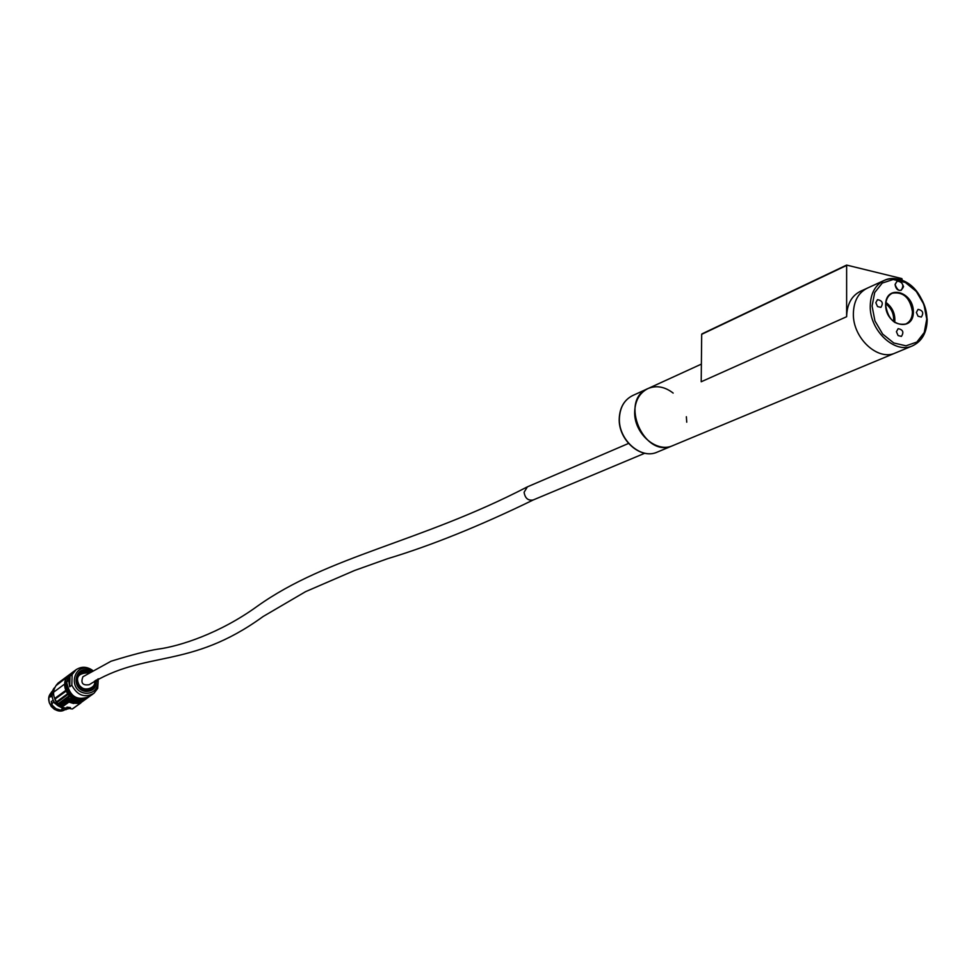 <?xml version="1.0" encoding="UTF-8"?>
<svg xmlns="http://www.w3.org/2000/svg" width="976" height="976" viewBox="0 0 976 976"><rect width="100%" height="100%" fill="white"/><g stroke="black" fill="none" stroke-linecap="round" stroke-linejoin="round"><path stroke-width="1.46" d="M66.453 677.551L56.035 685.603L66.466 677.625M54.095 691.838L64.074 684.469L54.095 691.838M65.124 690.862L65.441 691.618L55.29 698.877L55.132 698.182L65.124 690.862L65.477 691.533M56.937 701.537L66.941 694.241L67.466 694.79L57.401 702.171L56.937 701.537L57.401 702.171M58.56 703.501L68.588 696.23L69.186 696.681L59.121 704.05L58.56 703.501L59.121 704.05M82.435 701.488L86.535 698.596M87.108 698.182L82.057 701.805M81.374 700.927L82.777 701.085L86.425 698.645L83.436 699.987L72.736 698.584L69.808 696.437C63.208 688.763 62.989 681.565 69.15 674.855L69.711 674.416M58.938 682.456L58.011 683.139C51.887 689.812 52.094 696.937 58.633 704.538L69.808 696.437M66.453 677.637L56.34 685.091M65.441 691.618L55.29 698.877M86.449 698.633L82.472 701.463M69.821 696.449L66.941 698.535L68.003 698.901L59.853 704.757L60.402 705.355L59.853 704.757M68.723 701.537L61.012 707.307L58.633 704.538M61.012 707.307L72.297 708.979L80.069 703.525M67.503 699.219L70.357 699.829L60.817 705.855L61.317 706.514L69.052 700.963L66.941 698.535L71.346 698.535L69.613 699.036L73.749 699.938L82.984 700.792M68.064 699.829L60.402 705.355M70.406 707.624L67.027 708.454L66.954 707.149L70.467 707.563L67.356 708.43L67.015 707.124M72.297 708.979L79.91 703.562L68.893 702.11L61.329 707.551M69.613 699.036L68.967 699.267M68.747 699.402L68.003 698.901M70.357 699.829L73.749 699.938M78.019 700.927L71.834 700.439L80.825 701.805L78.214 700.634M81.777 700.866L80.947 701.524M80.971 700.89L81.74 700.988M82.777 701.085L82.021 701.842M72.517 700.426L69.333 701.329L71.834 700.439M73.676 703.513L68.893 702.11L71.577 702.378M68.71 701.524L69.65 701.561C75.86 700.792 79.544 701.268 80.679 703.013L80.825 701.805L81.667 702.122M88.072 697.498C75.896 702.22 68.369 697.657 65.465 683.81L70.919 673.538M81.923 701.061L80.984 701.537M67.088 707.112L67.307 708.344L70.126 707.515M72.566 708.869L80.679 703.013M71.126 673.367L65.88 683.493C68.759 697.303 76.274 701.89 88.438 697.242M60.732 710.15L55.961 708.698L52.326 705.343L51.264 701.598L53.216 700.158M72.59 703.147L79.922 703.464M89.023 696.815C76.848 701.537 69.308 696.962 66.405 683.115L71.87 672.83M69.65 701.561L71.48 702.574C75.908 701.341 78.031 701.622 77.836 703.415L80.837 702.976M57.047 702.842L58.475 704.379M56.986 702.879L56.352 701.915M72.139 702.537L72.724 701.817M78.653 702.427L77.824 703.415L80.91 702.94M77.958 703.025L78.666 702.464M72.285 672.513L67.991 677.637L66.819 682.797C69.857 696.852 77.482 701.354 89.719 696.303L92.964 693.997M82.106 701.378L81.825 702.012M71.565 702.525L71.59 702.378C68.1 701.427 82.521 702.366 78.751 702.696L77.763 703.196M69.686 686.787L68.588 680.065L69.991 676.148L72.126 674.562L71.834 685.213L69.686 686.787L69.991 676.148M67.283 709.052L65.38 709.137M52.24 695.766L50.703 696.888L51.142 692.606L53.277 689.947M51.142 692.606L52.728 691.423M71.834 685.213C77.287 695.51 84.656 698.206 93.94 693.314L97.71 688.409L98.308 678.796M76.238 702.037C83.058 704.794 64.745 702.391 76.238 702.037L72.151 702.464L74.274 701.707M94.855 681.87C95.331 685.274 89.975 691.252 85.912 689.605C81.911 688.775 75.481 683.188 77.568 678.052C79.751 672.513 83.57 670.683 89.011 672.549M94.489 681.126L94.501 681.846C96.587 687.568 82.948 693.35 78.714 684.103C75.433 676.844 78.751 673.074 88.657 672.781M902.385 280.49L901.873 278.599L846.631 265.082L846.631 316.712C846.948 304.219 851.597 295.74 860.539 291.251L867.298 288.164C858.331 292.654 853.683 301.169 853.366 313.699C852.707 337.928 877.68 361.266 895.187 353.056L912.328 345.919C894.76 354.166 869.616 330.583 870.238 306.159C870.531 293.52 875.191 284.943 884.195 280.429C901.897 271.462 927.42 295.094 926.932 319.677C926.7 332.731 921.832 341.478 912.328 345.919C921.991 341.393 926.944 332.584 927.2 319.494C922.43 283.04 898.432 274.451 884.195 280.429M673.001 445.544L672.684 445.678C656.275 453.315 633.607 433.063 634.693 411.518C635.23 400.355 639.707 392.681 648.113 388.497C656.47 385.154 664.815 386.679 673.159 393.072C664.815 386.679 656.47 385.154 648.113 388.497L701.378 364.109M883.853 280.576L867.298 288.152C858.331 292.654 853.683 301.169 853.366 313.699C853.683 301.169 858.331 292.654 867.298 288.164C858.331 292.654 853.683 301.169 853.366 313.699C852.707 337.928 877.68 361.266 895.187 353.056C877.68 361.266 852.707 337.928 853.366 313.699C852.707 337.928 877.68 361.266 895.187 353.056L672.684 445.678C656.275 453.315 633.607 433.063 634.693 411.518C635.23 400.355 639.707 392.681 648.113 388.497C618.625 399.916 644.038 459.062 672.684 445.678C644.038 459.062 618.625 399.916 648.113 388.497L632.765 395.512C624.408 399.684 619.955 407.297 619.394 418.35C618.284 439.712 640.781 459.757 657.104 452.169L657.434 452.034M686.372 416.728L686.738 422.205L686.372 416.728M913.365 311.698C913.792 332.633 885.696 326.057 885.622 305.061C885.354 284.065 913.304 290.921 913.365 311.698M895.065 284.541C897.957 291.617 900.787 292.312 903.544 286.615C900.653 279.539 897.835 278.843 895.065 284.541M916.379 312.43L918.038 316.224L921.32 317.066C923.93 312.942 922.845 310.38 918.05 309.368L916.379 312.43M896.432 331.73L898.091 335.549L901.397 336.403C904.081 332.255 902.983 329.668 898.14 328.644L896.432 331.73M875.826 302.706L877.534 306.562L880.889 307.379C883.512 303.17 882.377 300.596 877.497 299.656L875.826 302.706M893.577 321.616C894.187 314.272 891.588 308.343 885.781 303.817M894.711 322.446C895.517 314.138 892.589 307.464 885.94 302.426M885.732 305.354C888.087 319.359 894.736 325.581 905.679 324.044C910.071 321.934 912.328 317.847 912.45 311.759C910.035 297.704 903.337 291.519 892.357 293.19C888.075 295.313 885.854 299.364 885.732 305.354M895.102 284.663C895.834 288.92 897.859 290.799 901.19 290.299C904.301 285.224 902.922 282.137 897.078 281.003L895.102 284.663M628.52 443.446L527.382 486.853L524.1 492.27C525.051 498.236 528.053 500.81 533.116 500.005L533.701 499.724M533.335 499.919C479.643 526.027 431.075 545.608 387.655 558.675L354.483 570.521L305.561 591.663L263.056 616.551C189.32 670.158 145.4 649.406 89.231 684.688C82.606 685.689 80.508 683.054 82.923 676.758L83.241 676.527M846.387 265.533L701.683 334.329L701.207 381.762L846.631 316.712M701.683 334.329L846.448 265.277M55.449 698.938L55.132 698.182M67.417 694.888L66.941 694.241M71.626 699.694L72.736 698.584M81.899 701.036L83.436 699.987M69.991 674.233L69.357 674.697C55.925 684.81 74.627 708.637 87.535 697.877C74.701 708.6 55.986 684.749 69.357 674.697L70.138 674.111M72.59 700.426L72.749 699.792M71.773 700.451L71.529 699.694M70.906 699.743L71.199 700.487M81.447 701.842L82.033 701.207M61.317 706.514L60.817 705.855M68.405 700.39L68.906 701.049M71.48 702.586L69.137 701.915M51.277 701.634L53.229 700.195M54.046 701.878L51.386 703.818M53.546 691.911L53.558 694.278M51.435 703.952L54.107 702M54.815 703.11L63.306 708.844M55.717 702.391L60.634 706.77M53.558 691.874L53.338 694.412M51.106 692.887C43.176 701.134 56.462 716.323 65.453 709.296L63.245 710.43L58.438 710.845L54.485 709.369L51.252 706.478L49.251 702.635L48.8 698.426L51.106 692.887M60.463 710.345L62.72 708.722M55.742 702.439L60.658 706.795M76.799 701.89L78.165 702.61M72.126 674.562L76.274 669.536M78.056 702.915L72.309 702.903M78.178 702.732L76.262 701.951M97.563 679.235L97.905 682.517C97.002 689.898 92.866 693.485 85.522 693.265C65.819 690.618 74.81 658.934 91.805 670.793M66.807 709.088L65.917 709.723M66.173 709.125L65.563 709.564M63.135 708.808L54.668 703.22M96.356 679.955C96.685 687.555 93.171 691.386 85.803 691.423C69.308 689.337 75.847 662.521 90.585 671.549M95.587 680.431C94.282 688.251 91.049 691.594 85.888 690.435C80.032 689.922 77.116 685.262 77.141 676.466C81.24 670.683 85.461 669.207 89.792 672.049M926.761 319.091L923.906 304.427L916.269 291.373L905.325 282.479L893.186 279.502L882.255 283.077L874.703 292.532L872.068 306.037L874.923 320.884L882.682 334.097L893.784 342.991L905.996 345.821L916.854 342.064L924.26 332.511L926.761 319.091M58.011 683.139L69.15 674.855M69.589 698.474L70.65 698.487M71.346 673.22L75.494 670.134C80.971 666.266 86.657 666.34 92.561 670.341M60.646 710.296L62.818 708.747M93.94 693.314L97.71 688.409M632.765 395.512C624.311 399.745 619.797 407.395 619.235 418.472C618.101 439.81 640.585 459.806 657.104 452.169L672.684 445.678M644.782 453.242L533.116 500.005M526.796 487.146C419.595 542.693 328.046 555.747 257.249 606.279C219.893 633.4 179.535 646.344 157.77 649.162C147.644 650.724 132.077 654.737 111.044 661.228L82.923 676.758M701.915 333.914L846.631 265.082M55.62 700.89L54.985 699.56M68.137 708.918C48.385 707.051 51.008 690.203 54.571 687.763"/></g></svg>
